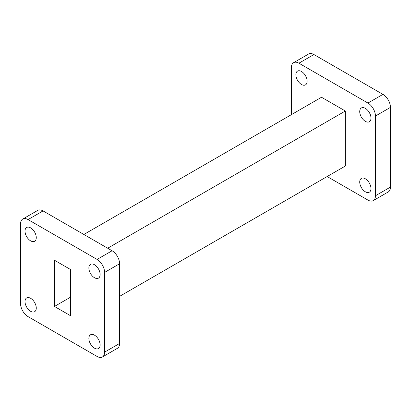 <?xml version="1.0" encoding="UTF-8"?>
<svg xmlns="http://www.w3.org/2000/svg" width="411" height="411" viewBox="0 0 411 411"><rect width="100%" height="100%" fill="white"/><g stroke="black" fill="none" stroke-linecap="round" stroke-linejoin="round"><path stroke-width="0.62" d="M301.499 71.493A7.958 4.593 -120 0 0 297.523 71.098A7.958 4.593 -120 0 0 296.3 77.479A7.958 4.593 -120 0 0 301.499 84.491A7.958 4.593 -120 0 0 305.481 84.882A7.958 4.593 -120 0 0 306.698 78.506A7.958 4.593 -120 0 0 301.499 71.493M365.353 178.795A7.958 4.593 -120 0 0 361.372 178.4A7.958 4.593 -120 0 0 360.154 184.775A7.958 4.593 -120 0 0 365.353 191.788A7.958 4.593 -120 0 0 369.33 192.184A7.958 4.593 -120 0 0 370.552 185.808A7.958 4.593 -120 0 0 365.353 178.795M365.353 108.36A7.958 4.593 -120 0 0 361.372 107.965A7.958 4.593 -120 0 0 360.154 114.34A7.958 4.593 -120 0 0 365.353 121.353A7.958 4.593 -120 0 0 369.33 121.748A7.958 4.593 -120 0 0 370.552 115.373A7.958 4.593 -120 0 0 365.353 108.36M30.64 298.309A7.958 4.593 -120 0 0 26.664 297.918A7.958 4.593 -120 0 0 25.441 304.294A7.958 4.593 -120 0 0 30.64 311.307A7.958 4.593 -120 0 0 34.622 311.702A7.958 4.593 -120 0 0 35.839 305.322A7.958 4.593 -120 0 0 30.64 298.309M30.64 227.874A7.958 4.593 -120 0 0 26.664 227.478A7.958 4.593 -120 0 0 25.441 233.854A7.958 4.593 -120 0 0 30.64 240.867A7.958 4.593 -120 0 0 34.622 241.262A7.958 4.593 -120 0 0 35.839 234.887A7.958 4.593 -120 0 0 30.64 227.874M94.494 335.176A7.958 4.593 -120 0 0 90.512 334.78A7.958 4.593 -120 0 0 89.295 341.156A7.958 4.593 -120 0 0 94.494 348.168A7.958 4.593 -120 0 0 98.47 348.564A7.958 4.593 -120 0 0 99.693 342.188A7.958 4.593 -120 0 0 94.494 335.176M94.494 264.735A7.958 4.593 -120 0 0 90.512 264.345A7.958 4.593 -120 0 0 89.295 270.721A7.958 4.593 -120 0 0 94.494 277.733A7.958 4.593 -120 0 0 98.47 278.129A7.958 4.593 -120 0 0 99.693 271.748A7.958 4.593 -120 0 0 94.494 264.735M107.677 248.223L345.338 111.011L321.515 97.258L83.859 234.47M119.591 296.362L345.338 166.029L345.338 111.011M54.468 260.24L54.468 306.452L70.666 315.802L70.666 269.59L54.468 260.24M97.083 356.465A10.609 6.124 -120 0 0 102.385 356.989A10.609 6.124 -120 0 0 104.584 352.135L104.584 272.426A10.609 6.124 -120 0 0 97.083 259.428L28.051 219.577A10.609 6.124 -120 0 0 22.749 219.053A10.609 6.124 -120 0 0 20.55 223.908L20.55 303.616A10.609 6.124 -120 0 0 28.051 316.614L97.083 356.465M102.385 356.989L117.392 348.328A10.609 6.124 -120 0 0 119.591 343.468L119.591 263.764A10.609 6.124 -120 0 0 112.085 250.767L43.057 210.915A10.609 6.124 -120 0 0 37.755 210.391L22.749 219.053M327.141 176.53L367.943 200.085A10.609 6.124 -120 0 0 373.245 200.609A10.609 6.124 -120 0 0 375.443 195.754L375.443 116.046A10.609 6.124 -120 0 0 367.943 103.053L298.915 63.196A10.609 6.124 -120 0 0 293.608 62.672A10.609 6.124 -120 0 0 291.409 67.532L291.409 114.638M373.245 200.609L388.251 191.947A10.609 6.124 -120 0 0 390.45 187.092L390.45 107.384A10.609 6.124 -120 0 0 382.949 94.386L313.917 54.535A10.609 6.124 -120 0 0 308.615 54.011L293.608 62.672M54.468 306.452L70.666 297.102M104.584 352.135L119.591 343.468M104.584 272.426L119.591 263.764M97.083 259.428L112.085 250.767M28.051 219.577L43.057 210.915M390.45 187.092L375.443 195.754M313.917 54.535L298.915 63.196M382.949 94.386L367.943 103.053M390.45 107.384L375.443 116.046"/></g></svg>
